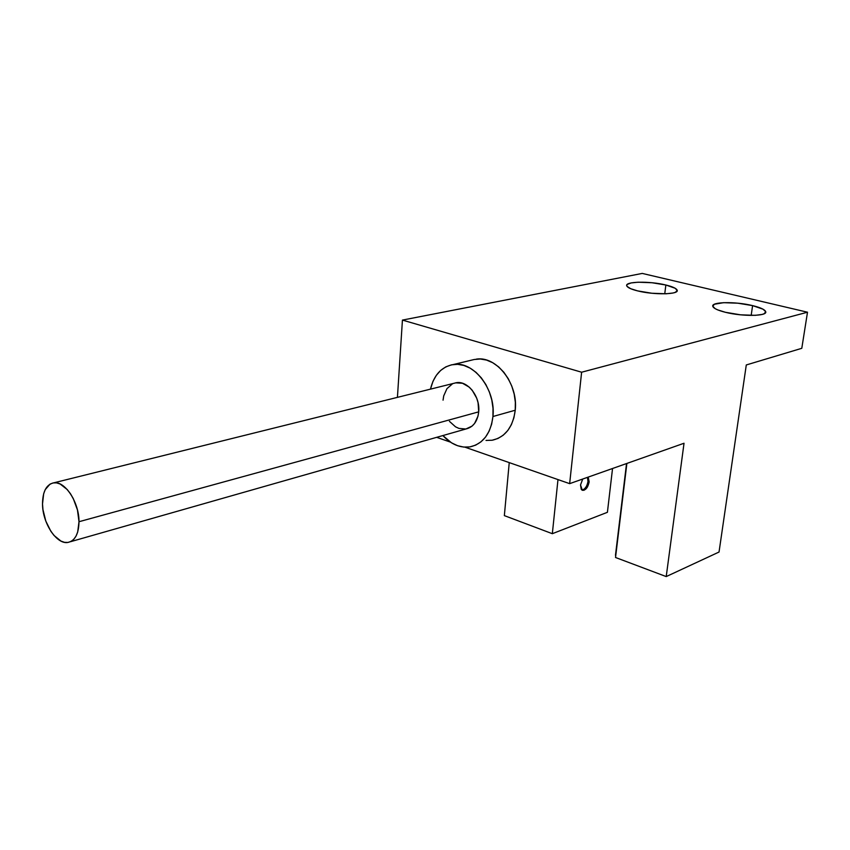 <?xml version="1.0" encoding="UTF-8"?>
<svg xmlns="http://www.w3.org/2000/svg" width="850" height="850" viewBox="0 0 850 850"><rect width="100%" height="100%" fill="white"/><g stroke="black" fill="none" stroke-linecap="round" stroke-linejoin="round"><path stroke-width="1.27" d="M581.878 490.004C584.959 489.398 586.999 486.551 587.998 481.461L589.167 481.865L588.168 477.105L589.167 481.865C587.903 487.656 585.629 490.45 582.324 490.248L580.518 484.957L582.728 479.028L580.518 484.957L581.251 489.345L582.494 490.322L584.099 490.237L587.371 487.135L589.167 481.865L587.998 481.461L587.446 477.36L587.998 481.461L587.382 484.181M455.547 382.84L462.517 383.265L469.274 387.175L472.228 390.277L476.712 398.183L478.061 402.677L478.709 411.846L78.997 521.719C78.721 533.949 75.012 540.866 67.894 542.449C56.578 544.648 42.468 523.037 42.511 503.965C42.659 491.374 46.474 484.319 53.943 482.8C65.099 480.909 79.22 502.637 78.997 521.719L478.709 411.846L477.987 416.171L474.598 423.428L472.079 426.094L465.864 429.006C473.206 427.252 477.487 421.536 478.709 411.846C480.399 396.78 467.851 380.545 456.365 382.702L453.688 383.371M492.703 440.13C505.463 436.942 512.975 426.976 515.238 410.231L492.947 416.511C490.737 433.511 483.246 443.604 470.443 446.792C460.498 448.311 451.308 444.561 442.871 435.561L451.499 442.818L457.534 445.697L463.739 447.079L469.859 446.898L475.681 445.134L480.962 441.841L485.499 437.144L489.101 431.194L491.629 424.224L492.947 416.511L493.011 408.351L491.81 400.074L489.398 392.031L485.849 384.529L481.334 377.878L476.032 372.353L470.156 368.156L463.941 365.457L457.651 364.331L451.52 364.82L445.783 366.892L440.661 370.43L436.348 375.307L432.979 381.31L430.472 389.141C433.989 374.829 441.692 366.605 453.56 364.48C473.843 360.899 496.039 389.789 492.947 416.511L515.238 410.231L515.344 402.199L514.176 394.071L511.806 386.155L508.311 378.781L503.837 372.257L498.578 366.839L492.734 362.727L486.561 360.081L480.303 358.998L474.194 359.507L453.56 364.48M665.858 285.005C672.562 286.641 676.324 288.352 677.142 290.147C679.575 294.557 653.947 295.099 637.628 290.891L651.812 293.239L666.06 293.781L673.062 293.006L675.378 292.315L677.206 290.466L675.176 288.256L665.858 285.005L652.014 282.742L638.159 282.211L631.178 282.922L627.279 284.399L626.694 285.366L627.088 286.429L630.7 288.713L637.628 290.891C631.168 289.276 627.555 287.608 626.769 285.887C624.41 281.424 649.559 280.914 665.858 285.005L664.753 293.813L665.858 285.005M752.601 305.618C760.452 307.541 764.809 309.549 765.691 311.642C767.901 316.232 742.592 316.699 725.411 312.29L740.531 314.819L755.214 315.339L762.153 314.436L764.32 313.661L765.68 311.61L763.003 309.177L752.601 305.618L737.874 303.195L723.605 302.674L714.425 304.236L712.778 306.223L715.137 308.646L717.761 309.91L725.411 312.29C717.857 310.377 713.66 308.422 712.821 306.425C710.664 301.793 735.463 301.336 752.601 305.618L751.177 315.424L752.601 305.618M436.666 437.336L450.394 442.106L436.666 437.336M464.908 447.164L569.649 483.65L684.027 443.254L569.649 483.65L464.908 447.164M509.246 462.612L504.348 515.621L552.33 533.694L557.982 479.581L552.33 533.694L607.41 512.306L612.542 468.499L607.41 512.306L552.33 533.694L504.348 515.621L509.246 462.612M443.052 400.169L443.711 395.909L446.951 388.652L452.306 383.966M70.401 541.737L465.874 429.006L458.915 428.4L455.504 426.806L449.416 421.324M397.428 397.364L402.433 320.089L581.623 372.215L569.649 483.65L581.623 372.215L402.433 320.089L642.26 273.424L807.5 312.216L581.623 372.215L807.5 312.216L801.794 348.309L746.289 364.958L719.036 552.032L666.219 576.576L684.027 443.254L666.219 576.576L719.036 552.032L746.289 364.958L801.794 348.309L807.5 312.216L642.26 273.424L402.433 320.089L397.428 397.364M486.019 440.438L492.118 440.236L497.93 438.473L503.2 435.221L507.748 430.567L511.36 424.703L513.889 417.828L515.238 410.231C518.436 383.924 496.453 355.576 476.234 359.157M626.875 463.431L615.528 557.494L666.219 576.576L615.528 557.494L626.875 463.431M615.485 555.188L626.535 463.558L615.485 555.188M78.997 521.719L77.456 509.968L73.302 498.631L70.433 493.691L67.192 489.504L60.106 483.99L56.536 482.874L53.146 482.917L50.054 484.096L45.22 489.642L43.658 493.776L42.511 503.965L42.957 509.639L45.804 521.092L50.873 531.303L54.018 535.457L60.956 541.078L64.494 542.332L67.894 542.449L71.028 541.429L73.78 539.293L76.032 536.116L77.69 532.026L78.997 521.719M586.213 486.71L584.619 488.718M677.014 291.168L677.142 290.147M765.531 312.672L765.691 311.642M456.365 382.702L53.943 482.8M626.694 463.505L615.581 555.613"/></g></svg>
